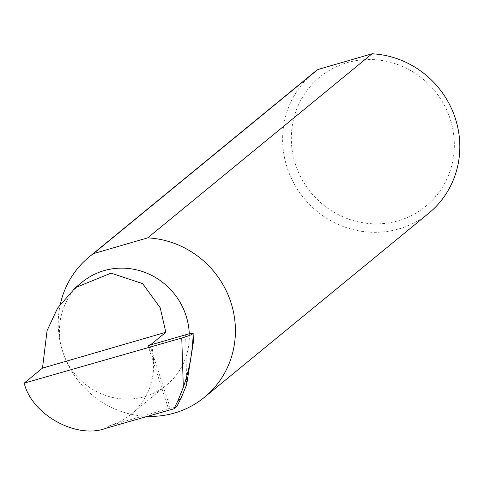 <?xml version="1.0" encoding="UTF-8"?>
<svg xmlns="http://www.w3.org/2000/svg" width="484" height="484" viewBox="0 0 484 484"><rect width="100%" height="100%" fill="white"/><g stroke="black" fill="none" stroke-linecap="round" stroke-linejoin="round"><path stroke-width="0.36" stroke-dasharray="2.42 1.81" d="M60.385 303.922A90.817 87.078 -129.4 0 0 62.69 351.547A66.574 63.834 50.6 0 1 82.141 282.148M295.409 164.179A83.55 80.108 50.6 0 1 347.288 62.636A83.55 80.108 50.6 0 1 450.229 119.173A83.55 80.108 50.6 0 1 398.35 220.716A83.55 80.108 50.6 0 1 295.409 164.179M313.626 72.775A90.817 87.078 -129.4 0 0 287.085 167.446A90.817 87.078 -129.4 0 0 428.83 213.196M189.268 333.803A66.574 63.834 50.6 0 1 166.593 385.082A66.574 63.834 50.6 0 1 62.69 351.547A90.817 87.078 -129.4 0 0 147.481 416.367M168.438 408.629L108.979 425.914A66.574 63.834 50.6 0 0 130.862 414.401A66.574 63.834 50.6 0 0 153.507 362.389L168.438 408.629L176.902 406.342M151.819 344.759L153.888 361.233L153.531 362.468L148.092 345.643M170.289 408.29L149.943 345.31M185.656 334.771L186.624 384.798M153.888 361.233L148.836 345.594M108.979 425.914L106.226 428.177M130.862 414.401L166.593 385.082"/><path stroke-width="0.73" d="M183.321 387.333L181.76 338.02L24.2 383.122L42.483 368.124L47.093 330.572L57.632 308.024L75.462 287.629L111.03 273.145L142.677 283.636L160.186 307.751L165.843 332.266L151.571 343.973L148.092 345.643L185.656 334.771C191.119 333.228 193.606 332.865 193.104 333.67L193.134 334.892C192.42 353.199 189.147 370.677 183.321 387.333L177.773 401.109L180.925 398.526L186.624 384.798L193.443 341.728L193.134 334.892M75.462 287.629L82.141 282.148A66.574 63.834 50.6 0 1 186.05 315.689A66.574 63.834 50.6 0 1 189.268 333.803M147.481 416.367A90.817 87.078 -129.4 0 0 204.429 397.297L428.83 213.196A90.817 87.078 -129.4 0 0 455.365 118.526A90.817 87.078 -129.4 0 0 372.069 53.772L317.843 69.533A90.817 87.078 -129.4 0 0 313.626 72.775L89.225 256.877A90.817 87.078 -129.4 0 0 60.385 303.922M317.843 69.533L93.448 253.634A90.817 87.078 -129.4 0 0 89.225 256.877M204.429 397.297A90.817 87.078 -129.4 0 0 230.971 302.633A90.817 87.078 -129.4 0 0 147.668 237.874L372.069 53.772M24.2 383.122C31.781 414.861 76.889 439.635 106.226 428.177L173.901 408.805L177.773 401.109M173.901 408.805L176.902 406.342L180.925 398.526M181.76 338.02C187.35 336.35 191.132 334.904 193.104 333.67L193.443 341.728M42.483 368.124L165.843 332.266M93.448 253.634L147.668 237.874M151.819 344.759L151.571 343.973M148.836 345.594L148.721 345.243"/></g></svg>
